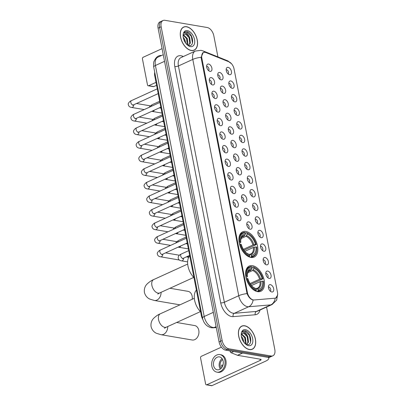 <?xml version="1.0" encoding="UTF-8"?>
<svg xmlns="http://www.w3.org/2000/svg" width="406" height="406" viewBox="0 0 406 406"><rect width="100%" height="100%" fill="white"/><g stroke="black" fill="none" stroke-linecap="round" stroke-linejoin="round"><path stroke-width="0.61" d="M250.908 257.434A13.88 8.257 65.5 0 0 254.146 257.069A13.88 8.257 65.5 0 0 256.856 243.488A13.88 8.257 65.5 0 0 245.858 231.45A13.88 8.257 65.5 0 0 242.626 231.816A13.88 8.257 65.5 0 0 239.91 245.397A13.88 8.257 65.5 0 0 250.908 257.434M257.561 291.655A13.88 8.257 65.5 0 0 260.794 291.29A13.88 8.257 65.5 0 0 263.509 277.709A13.88 8.257 65.5 0 0 252.512 265.671A13.88 8.257 65.5 0 0 249.279 266.031A13.88 8.257 65.5 0 0 246.564 279.612A13.88 8.257 65.5 0 0 257.561 291.655M267.737 271.061A3.928 2.334 -114.5 0 1 271.035 275.177A3.928 2.334 -114.5 0 1 269.168 278.414A3.928 2.334 -114.5 0 1 268.97 278.369A3.928 2.334 -114.5 0 1 266.326 275.71A3.928 2.334 -114.5 0 1 266.047 271.964A3.928 2.334 -114.5 0 1 267.737 271.061M267.706 277.638A2.355 1.401 65.5 0 0 267.914 275.273A2.355 1.401 65.5 0 0 266.108 273.405A2.355 1.401 65.5 0 0 265.773 273.4M265.098 257.48A3.928 2.334 -114.5 0 1 268.396 261.596A3.928 2.334 -114.5 0 1 266.529 264.834A3.928 2.334 -114.5 0 1 266.331 264.793A3.928 2.334 -114.5 0 1 263.687 262.129A3.928 2.334 -114.5 0 1 263.408 258.389A3.928 2.334 -114.5 0 1 265.098 257.48M265.067 264.057A2.355 1.401 65.5 0 0 265.275 261.692A2.355 1.401 65.5 0 0 263.469 259.825A2.355 1.401 65.5 0 0 263.134 259.82M262.459 243.899A3.928 2.334 -114.5 0 1 265.752 248.02A3.928 2.334 -114.5 0 1 263.89 251.253A3.928 2.334 -114.5 0 1 263.687 251.212A3.928 2.334 -114.5 0 1 261.048 248.548A3.928 2.334 -114.5 0 1 260.769 244.808A3.928 2.334 -114.5 0 1 262.459 243.899M262.423 250.477A2.355 1.401 65.5 0 0 262.636 248.112A2.355 1.401 65.5 0 0 260.83 246.244A2.355 1.401 65.5 0 0 260.495 246.244M259.82 230.319A3.928 2.334 -114.5 0 1 263.113 234.44A3.928 2.334 -114.5 0 1 261.246 237.672A3.928 2.334 -114.5 0 1 261.048 237.632A3.928 2.334 -114.5 0 1 258.409 234.967A3.928 2.334 -114.5 0 1 258.13 231.227A3.928 2.334 -114.5 0 1 259.82 230.319M259.784 236.896A2.355 1.401 65.5 0 0 259.992 234.536A2.355 1.401 65.5 0 0 258.191 232.663A2.355 1.401 65.5 0 0 257.856 232.663M257.181 216.743A3.928 2.334 -114.5 0 1 260.474 220.859A3.928 2.334 -114.5 0 1 258.607 224.097A3.928 2.334 -114.5 0 1 258.409 224.051A3.928 2.334 -114.5 0 1 255.77 221.387A3.928 2.334 -114.5 0 1 255.491 217.646A3.928 2.334 -114.5 0 1 257.181 216.743M257.145 223.315A2.355 1.401 65.5 0 0 257.353 220.955A2.355 1.401 65.5 0 0 255.547 219.088A2.355 1.401 65.5 0 0 255.217 219.083M254.537 203.162A3.928 2.334 -114.5 0 1 257.835 207.278A3.928 2.334 -114.5 0 1 255.968 210.516A3.928 2.334 -114.5 0 1 255.77 210.47A3.928 2.334 -114.5 0 1 253.126 207.806A3.928 2.334 -114.5 0 1 252.852 204.066A3.928 2.334 -114.5 0 1 254.537 203.162M254.506 209.735A2.355 1.401 65.5 0 0 254.714 207.375A2.355 1.401 65.5 0 0 252.908 205.507A2.355 1.401 65.5 0 0 252.578 205.502M251.898 189.582A3.928 2.334 -114.5 0 1 255.196 193.698A3.928 2.334 -114.5 0 1 253.329 196.935A3.928 2.334 -114.5 0 1 253.131 196.89A3.928 2.334 -114.5 0 1 250.487 194.225A3.928 2.334 -114.5 0 1 250.208 190.485A3.928 2.334 -114.5 0 1 251.898 189.582M251.867 196.154A2.355 1.401 65.5 0 0 252.075 193.794A2.355 1.401 65.5 0 0 250.269 191.926A2.355 1.401 65.5 0 0 249.934 191.921M249.259 176.001A3.928 2.334 -114.5 0 1 252.557 180.117A3.928 2.334 -114.5 0 1 250.69 183.355A3.928 2.334 -114.5 0 1 250.492 183.309A3.928 2.334 -114.5 0 1 247.848 180.65A3.928 2.334 -114.5 0 1 247.569 176.904A3.928 2.334 -114.5 0 1 249.259 176.001M249.228 182.578A2.355 1.401 65.5 0 0 249.436 180.213A2.355 1.401 65.5 0 0 247.63 178.346A2.355 1.401 65.5 0 0 247.295 178.341M246.62 162.42A3.928 2.334 -114.5 0 1 249.918 166.536A3.928 2.334 -114.5 0 1 248.051 169.774A3.928 2.334 -114.5 0 1 247.853 169.728A3.928 2.334 -114.5 0 1 245.209 167.069A3.928 2.334 -114.5 0 1 244.93 163.324A3.928 2.334 -114.5 0 1 246.62 162.42M246.589 168.997A2.355 1.401 65.5 0 0 246.797 166.633A2.355 1.401 65.5 0 0 244.991 164.765A2.355 1.401 65.5 0 0 244.656 164.76M243.981 148.84A3.928 2.334 -114.5 0 1 247.274 152.955A3.928 2.334 -114.5 0 1 245.412 156.193A3.928 2.334 -114.5 0 1 245.209 156.153A3.928 2.334 -114.5 0 1 242.57 153.488A3.928 2.334 -114.5 0 1 242.291 149.748A3.928 2.334 -114.5 0 1 243.981 148.84M243.945 155.417A2.355 1.401 65.5 0 0 244.158 153.052A2.355 1.401 65.5 0 0 242.352 151.184A2.355 1.401 65.5 0 0 242.017 151.179M241.342 135.259A3.928 2.334 -114.5 0 1 244.635 139.38A3.928 2.334 -114.5 0 1 242.768 142.613A3.928 2.334 -114.5 0 1 242.57 142.572A3.928 2.334 -114.5 0 1 239.931 139.908A3.928 2.334 -114.5 0 1 239.652 136.167A3.928 2.334 -114.5 0 1 241.342 135.259M241.306 141.836A2.355 1.401 65.5 0 0 241.519 139.471A2.355 1.401 65.5 0 0 239.713 137.604A2.355 1.401 65.5 0 0 239.378 137.604M238.703 121.683A3.928 2.334 -114.5 0 1 241.996 125.799A3.928 2.334 -114.5 0 1 240.129 129.037A3.928 2.334 -114.5 0 1 239.931 128.991A3.928 2.334 -114.5 0 1 237.292 126.327A3.928 2.334 -114.5 0 1 237.013 122.587A3.928 2.334 -114.5 0 1 238.703 121.683M238.667 128.255A2.355 1.401 65.5 0 0 238.875 125.896A2.355 1.401 65.5 0 0 237.074 124.023A2.355 1.401 65.5 0 0 236.739 124.023M236.059 108.103A3.928 2.334 -114.5 0 1 239.357 112.218A3.928 2.334 -114.5 0 1 237.49 115.456A3.928 2.334 -114.5 0 1 237.292 115.411A3.928 2.334 -114.5 0 1 234.648 112.746A3.928 2.334 -114.5 0 1 234.374 109.006A3.928 2.334 -114.5 0 1 236.059 108.103M236.028 114.675A2.355 1.401 65.5 0 0 236.236 112.315A2.355 1.401 65.5 0 0 234.429 110.447A2.355 1.401 65.5 0 0 234.1 110.442M233.42 94.522A3.928 2.334 -114.5 0 1 236.718 98.638A3.928 2.334 -114.5 0 1 234.851 101.876A3.928 2.334 -114.5 0 1 234.653 101.83A3.928 2.334 -114.5 0 1 232.009 99.165A3.928 2.334 -114.5 0 1 231.73 95.425A3.928 2.334 -114.5 0 1 233.42 94.522M233.389 101.094A2.355 1.401 65.5 0 0 233.597 98.734A2.355 1.401 65.5 0 0 231.79 96.867A2.355 1.401 65.5 0 0 231.456 96.861M230.781 80.941A3.928 2.334 -114.5 0 1 234.079 85.057A3.928 2.334 -114.5 0 1 232.212 88.295A3.928 2.334 -114.5 0 1 232.014 88.249A3.928 2.334 -114.5 0 1 229.37 85.585A3.928 2.334 -114.5 0 1 229.091 81.845A3.928 2.334 -114.5 0 1 230.781 80.941M230.75 87.518A2.355 1.401 65.5 0 0 230.958 85.153A2.355 1.401 65.5 0 0 229.151 83.286A2.355 1.401 65.5 0 0 228.817 83.281M228.142 67.36A3.928 2.334 -114.5 0 1 231.44 71.476A3.928 2.334 -114.5 0 1 229.573 74.714A3.928 2.334 -114.5 0 1 229.375 74.668A3.928 2.334 -114.5 0 1 226.731 72.009A3.928 2.334 -114.5 0 1 226.452 68.264A3.928 2.334 -114.5 0 1 228.142 67.36M228.111 73.938A2.355 1.401 65.5 0 0 228.319 71.573A2.355 1.401 65.5 0 0 226.512 69.705A2.355 1.401 65.5 0 0 226.178 69.7M270.376 284.642A3.928 2.334 -114.5 0 1 273.674 288.757A3.928 2.334 -114.5 0 1 271.807 291.995A3.928 2.334 -114.5 0 1 271.609 291.95A3.928 2.334 -114.5 0 1 268.965 289.285A3.928 2.334 -114.5 0 1 268.686 285.545A3.928 2.334 -114.5 0 1 270.376 284.642M270.345 291.219A2.355 1.401 65.5 0 0 270.553 288.854A2.355 1.401 65.5 0 0 268.747 286.986A2.355 1.401 65.5 0 0 268.412 286.981M248.721 221.864A3.928 2.334 -114.5 0 1 252.019 225.98A3.928 2.334 -114.5 0 1 250.152 229.217A3.928 2.334 -114.5 0 1 249.954 229.177A3.928 2.334 -114.5 0 1 247.31 226.512A3.928 2.334 -114.5 0 1 247.031 222.772A3.928 2.334 -114.5 0 1 248.721 221.864M248.69 228.441A2.355 1.401 65.5 0 0 248.898 226.076A2.355 1.401 65.5 0 0 247.092 224.208A2.355 1.401 65.5 0 0 246.757 224.203M246.082 208.283A3.928 2.334 -114.5 0 1 249.38 212.404A3.928 2.334 -114.5 0 1 247.513 215.637A3.928 2.334 -114.5 0 1 247.315 215.596A3.928 2.334 -114.5 0 1 244.671 212.932A3.928 2.334 -114.5 0 1 244.392 209.191A3.928 2.334 -114.5 0 1 246.082 208.283M246.051 214.86A2.355 1.401 65.5 0 0 246.259 212.495A2.355 1.401 65.5 0 0 244.453 210.628A2.355 1.401 65.5 0 0 244.118 210.628M243.443 194.702A3.928 2.334 -114.5 0 1 246.741 198.823A3.928 2.334 -114.5 0 1 244.874 202.061A3.928 2.334 -114.5 0 1 244.676 202.015A3.928 2.334 -114.5 0 1 242.032 199.351A3.928 2.334 -114.5 0 1 241.753 195.611A3.928 2.334 -114.5 0 1 243.443 194.702M243.412 201.28A2.355 1.401 65.5 0 0 243.62 198.92A2.355 1.401 65.5 0 0 241.814 197.047A2.355 1.401 65.5 0 0 241.479 197.047M240.804 181.127A3.928 2.334 -114.5 0 1 244.102 185.243A3.928 2.334 -114.5 0 1 242.235 188.48A3.928 2.334 -114.5 0 1 242.037 188.435A3.928 2.334 -114.5 0 1 239.393 185.77A3.928 2.334 -114.5 0 1 239.114 182.03A3.928 2.334 -114.5 0 1 240.804 181.127M240.773 187.699A2.355 1.401 65.5 0 0 240.981 185.339A2.355 1.401 65.5 0 0 239.175 183.471A2.355 1.401 65.5 0 0 238.84 183.466M238.165 167.546A3.928 2.334 -114.5 0 1 241.458 171.662A3.928 2.334 -114.5 0 1 239.596 174.9A3.928 2.334 -114.5 0 1 239.393 174.854A3.928 2.334 -114.5 0 1 236.754 172.19A3.928 2.334 -114.5 0 1 236.475 168.449A3.928 2.334 -114.5 0 1 238.165 167.546M238.129 174.118A2.355 1.401 65.5 0 0 238.342 171.758A2.355 1.401 65.5 0 0 236.536 169.891A2.355 1.401 65.5 0 0 236.201 169.886M235.526 153.965A3.928 2.334 -114.5 0 1 238.819 158.081A3.928 2.334 -114.5 0 1 236.952 161.319A3.928 2.334 -114.5 0 1 236.754 161.273A3.928 2.334 -114.5 0 1 234.115 158.609A3.928 2.334 -114.5 0 1 233.836 154.869A3.928 2.334 -114.5 0 1 235.526 153.965M235.49 160.537A2.355 1.401 65.5 0 0 235.698 158.178A2.355 1.401 65.5 0 0 233.897 156.31A2.355 1.401 65.5 0 0 233.562 156.305M232.887 140.385A3.928 2.334 -114.5 0 1 236.18 144.5A3.928 2.334 -114.5 0 1 234.313 147.738A3.928 2.334 -114.5 0 1 234.115 147.693A3.928 2.334 -114.5 0 1 231.476 145.033A3.928 2.334 -114.5 0 1 231.197 141.288A3.928 2.334 -114.5 0 1 232.887 140.385M232.851 146.962A2.355 1.401 65.5 0 0 233.059 144.597A2.355 1.401 65.5 0 0 231.253 142.729A2.355 1.401 65.5 0 0 230.923 142.724M230.243 126.804A3.928 2.334 -114.5 0 1 233.541 130.92A3.928 2.334 -114.5 0 1 231.674 134.158A3.928 2.334 -114.5 0 1 231.476 134.112A3.928 2.334 -114.5 0 1 228.832 131.453A3.928 2.334 -114.5 0 1 228.558 127.707A3.928 2.334 -114.5 0 1 230.243 126.804M230.212 133.381A2.355 1.401 65.5 0 0 230.42 131.016A2.355 1.401 65.5 0 0 228.614 129.149A2.355 1.401 65.5 0 0 228.284 129.144M227.604 113.223A3.928 2.334 -114.5 0 1 230.902 117.339A3.928 2.334 -114.5 0 1 229.035 120.577A3.928 2.334 -114.5 0 1 228.837 120.536A3.928 2.334 -114.5 0 1 226.193 117.872A3.928 2.334 -114.5 0 1 225.914 114.132A3.928 2.334 -114.5 0 1 227.604 113.223M227.573 119.8A2.355 1.401 65.5 0 0 227.781 117.435A2.355 1.401 65.5 0 0 225.975 115.568A2.355 1.401 65.5 0 0 225.64 115.568M224.965 99.643A3.928 2.334 -114.5 0 1 228.263 103.763A3.928 2.334 -114.5 0 1 226.396 106.996A3.928 2.334 -114.5 0 1 226.198 106.956A3.928 2.334 -114.5 0 1 223.554 104.291A3.928 2.334 -114.5 0 1 223.275 100.551A3.928 2.334 -114.5 0 1 224.965 99.643M224.934 106.22A2.355 1.401 65.5 0 0 225.142 103.855A2.355 1.401 65.5 0 0 223.336 101.987A2.355 1.401 65.5 0 0 223.001 101.987M222.326 86.067A3.928 2.334 -114.5 0 1 225.624 90.183A3.928 2.334 -114.5 0 1 223.757 93.421A3.928 2.334 -114.5 0 1 223.559 93.375A3.928 2.334 -114.5 0 1 220.915 90.711A3.928 2.334 -114.5 0 1 220.636 86.97A3.928 2.334 -114.5 0 1 222.326 86.067M222.295 92.639A2.355 1.401 65.5 0 0 222.503 90.279A2.355 1.401 65.5 0 0 220.697 88.406A2.355 1.401 65.5 0 0 220.362 88.406M219.687 72.486A3.928 2.334 -114.5 0 1 222.98 76.602A3.928 2.334 -114.5 0 1 221.118 79.84A3.928 2.334 -114.5 0 1 220.915 79.794A3.928 2.334 -114.5 0 1 218.276 77.13A3.928 2.334 -114.5 0 1 217.997 73.39A3.928 2.334 -114.5 0 1 219.687 72.486M219.651 79.058A2.355 1.401 65.5 0 0 219.864 76.698A2.355 1.401 65.5 0 0 218.058 74.831A2.355 1.401 65.5 0 0 217.723 74.826M237.627 213.409A3.928 2.334 -114.5 0 1 240.925 217.525A3.928 2.334 -114.5 0 1 239.058 220.762A3.928 2.334 -114.5 0 1 238.86 220.717A3.928 2.334 -114.5 0 1 236.216 218.058A3.928 2.334 -114.5 0 1 235.937 214.312A3.928 2.334 -114.5 0 1 237.627 213.409M237.596 219.986A2.355 1.401 65.5 0 0 237.804 217.621A2.355 1.401 65.5 0 0 235.998 215.753A2.355 1.401 65.5 0 0 235.663 215.748M234.988 199.828A3.928 2.334 -114.5 0 1 238.281 203.944A3.928 2.334 -114.5 0 1 236.419 207.182A3.928 2.334 -114.5 0 1 236.221 207.136A3.928 2.334 -114.5 0 1 233.577 204.477A3.928 2.334 -114.5 0 1 233.298 200.731A3.928 2.334 -114.5 0 1 234.988 199.828M234.957 206.405A2.355 1.401 65.5 0 0 235.165 204.04A2.355 1.401 65.5 0 0 233.359 202.173A2.355 1.401 65.5 0 0 233.024 202.168M232.349 186.247A3.928 2.334 -114.5 0 1 235.642 190.363A3.928 2.334 -114.5 0 1 233.775 193.601A3.928 2.334 -114.5 0 1 233.577 193.56A3.928 2.334 -114.5 0 1 230.938 190.896A3.928 2.334 -114.5 0 1 230.659 187.156A3.928 2.334 -114.5 0 1 232.349 186.247M232.313 192.825A2.355 1.401 65.5 0 0 232.526 190.46A2.355 1.401 65.5 0 0 230.72 188.592A2.355 1.401 65.5 0 0 230.385 188.587M229.71 172.667A3.928 2.334 -114.5 0 1 233.003 176.788A3.928 2.334 -114.5 0 1 231.136 180.02A3.928 2.334 -114.5 0 1 230.938 179.98A3.928 2.334 -114.5 0 1 228.299 177.315A3.928 2.334 -114.5 0 1 228.02 173.575A3.928 2.334 -114.5 0 1 229.71 172.667M229.674 179.244A2.355 1.401 65.5 0 0 229.882 176.879A2.355 1.401 65.5 0 0 228.081 175.011A2.355 1.401 65.5 0 0 227.746 175.011M227.071 159.091A3.928 2.334 -114.5 0 1 230.364 163.207A3.928 2.334 -114.5 0 1 228.497 166.445A3.928 2.334 -114.5 0 1 228.299 166.399A3.928 2.334 -114.5 0 1 225.655 163.735A3.928 2.334 -114.5 0 1 225.381 159.994A3.928 2.334 -114.5 0 1 227.071 159.091M227.035 165.663A2.355 1.401 65.5 0 0 227.243 163.303A2.355 1.401 65.5 0 0 225.437 161.431A2.355 1.401 65.5 0 0 225.107 161.431M224.427 145.51A3.928 2.334 -114.5 0 1 227.725 149.626A3.928 2.334 -114.5 0 1 225.858 152.864A3.928 2.334 -114.5 0 1 225.66 152.818A3.928 2.334 -114.5 0 1 223.016 150.154A3.928 2.334 -114.5 0 1 222.737 146.414A3.928 2.334 -114.5 0 1 224.427 145.51M224.396 152.083A2.355 1.401 65.5 0 0 224.604 149.723A2.355 1.401 65.5 0 0 222.798 147.855A2.355 1.401 65.5 0 0 222.463 147.85M221.788 131.93A3.928 2.334 -114.5 0 1 225.086 136.046A3.928 2.334 -114.5 0 1 223.219 139.283A3.928 2.334 -114.5 0 1 223.021 139.238A3.928 2.334 -114.5 0 1 220.377 136.573A3.928 2.334 -114.5 0 1 220.098 132.833A3.928 2.334 -114.5 0 1 221.788 131.93M221.757 138.502A2.355 1.401 65.5 0 0 221.965 136.142A2.355 1.401 65.5 0 0 220.159 134.274A2.355 1.401 65.5 0 0 219.824 134.269M219.149 118.349A3.928 2.334 -114.5 0 1 222.447 122.465A3.928 2.334 -114.5 0 1 220.58 125.703A3.928 2.334 -114.5 0 1 220.382 125.657A3.928 2.334 -114.5 0 1 217.738 122.993A3.928 2.334 -114.5 0 1 217.459 119.252A3.928 2.334 -114.5 0 1 219.149 118.349M219.118 124.921A2.355 1.401 65.5 0 0 219.326 122.561A2.355 1.401 65.5 0 0 217.52 120.694A2.355 1.401 65.5 0 0 217.185 120.689M216.51 104.768A3.928 2.334 -114.5 0 1 219.808 108.884A3.928 2.334 -114.5 0 1 217.941 112.122A3.928 2.334 -114.5 0 1 217.743 112.076A3.928 2.334 -114.5 0 1 215.099 109.417A3.928 2.334 -114.5 0 1 214.82 105.672A3.928 2.334 -114.5 0 1 216.51 104.768M216.479 111.345A2.355 1.401 65.5 0 0 216.687 108.981A2.355 1.401 65.5 0 0 214.881 107.113A2.355 1.401 65.5 0 0 214.546 107.108M213.871 91.188A3.928 2.334 -114.5 0 1 217.164 95.303A3.928 2.334 -114.5 0 1 215.302 98.541A3.928 2.334 -114.5 0 1 215.099 98.501A3.928 2.334 -114.5 0 1 212.46 95.836A3.928 2.334 -114.5 0 1 212.181 92.091A3.928 2.334 -114.5 0 1 213.871 91.188M213.835 97.765A2.355 1.401 65.5 0 0 214.048 95.4A2.355 1.401 65.5 0 0 212.242 93.532A2.355 1.401 65.5 0 0 211.907 93.527M211.232 77.607A3.928 2.334 -114.5 0 1 214.525 81.728A3.928 2.334 -114.5 0 1 212.658 84.961A3.928 2.334 -114.5 0 1 212.46 84.92A3.928 2.334 -114.5 0 1 209.821 82.256A3.928 2.334 -114.5 0 1 209.542 78.515A3.928 2.334 -114.5 0 1 211.232 77.607M211.196 84.184A2.355 1.401 65.5 0 0 211.404 81.819A2.355 1.401 65.5 0 0 209.603 79.952A2.355 1.401 65.5 0 0 209.268 79.952M208.593 64.026A3.928 2.334 -114.5 0 1 211.886 68.147A3.928 2.334 -114.5 0 1 210.019 71.38A3.928 2.334 -114.5 0 1 209.821 71.339A3.928 2.334 -114.5 0 1 207.182 68.675A3.928 2.334 -114.5 0 1 206.903 64.935A3.928 2.334 -114.5 0 1 208.593 64.026M208.557 70.603A2.355 1.401 65.5 0 0 208.765 68.238A2.355 1.401 65.5 0 0 206.964 66.371A2.355 1.401 65.5 0 0 206.629 66.371M254.12 299.973A7.069 4.207 -114.5 0 1 253.334 299.938A7.069 4.207 -114.5 0 1 247.396 292.528L201.848 58.185A7.069 4.207 -114.5 0 1 203.558 52.547A7.069 4.207 -114.5 0 1 206.035 52.597L228.959 61.813A7.069 4.207 -114.5 0 1 234.064 68.984L277.481 292.345A7.069 4.207 -114.5 0 1 275.77 297.989A7.069 4.207 -114.5 0 1 274.908 298.212L254.12 299.973M202.919 319.684A7.856 4.674 -114.5 0 1 201.346 315.599L154.747 75.871A7.856 4.674 -114.5 0 1 154.727 72.293M249.355 349.561A12.703 7.557 65.5 0 0 252.314 349.226A12.703 7.557 65.5 0 0 254.801 336.797A12.703 7.557 65.5 0 0 244.737 325.779A12.703 7.557 65.5 0 0 241.778 326.114A12.703 7.557 65.5 0 0 239.291 338.543A12.703 7.557 65.5 0 0 249.355 349.561M191.226 50.506A12.703 7.557 65.5 0 0 194.185 50.171A12.703 7.557 65.5 0 0 196.666 37.743A12.703 7.557 65.5 0 0 186.603 26.725A12.703 7.557 65.5 0 0 183.644 27.06A12.703 7.557 65.5 0 0 181.162 39.489A12.703 7.557 65.5 0 0 191.226 50.506M277.658 293.934L276.689 300.08L272.056 304.546A10.475 6.232 -114.5 0 1 270.782 304.876L248.68 306.748A9.165 7.206 -94.8 0 0 253.111 300.039L252.461 299.872C250.197 298.912 248.396 296.832 247.051 293.624L201.219 58.312L201.117 57.322L203.183 52.557L204.03 52.349M272.903 355.783L269.838 357.178A7.856 4.674 65.5 0 1 268.011 357.382L225.67 350.17A7.856 4.674 65.5 0 1 219.078 341.933L158.091 28.171A7.856 4.674 65.5 0 1 159.994 21.904L161.527 21.203A7.856 4.674 65.5 0 0 159.619 27.471L220.61 341.233A7.856 4.674 65.5 0 0 227.203 349.47L269.543 356.686A7.856 4.674 65.5 0 0 271.37 356.478A7.856 4.674 65.5 0 1 269.543 356.686L227.203 349.47A7.856 4.674 65.5 0 1 220.61 341.233L159.619 27.471A7.856 4.674 65.5 0 1 161.527 21.203L163.06 20.508A7.856 4.674 65.5 0 0 161.152 26.776L222.143 340.538A7.856 4.674 65.5 0 0 228.735 348.769L271.076 355.986A7.856 4.674 65.5 0 0 272.903 355.783A7.856 4.674 65.5 0 0 274.806 349.51L266.554 307.053M277.557 295.284L275.791 297.999M217.931 56.901L213.82 35.748A7.856 4.674 65.5 0 0 207.227 27.517L164.887 20.3A7.856 4.674 65.5 0 0 163.06 20.508M244.757 325.906A12.571 7.475 65.5 0 0 241.829 326.236A12.571 7.475 65.5 0 0 239.373 338.533A12.571 7.475 65.5 0 0 249.335 349.439A12.571 7.475 65.5 0 0 252.263 349.109A12.571 7.475 65.5 0 0 254.719 336.807A12.571 7.475 65.5 0 0 244.757 325.906M241.357 336.275L242.966 338.629L243.874 342.248M241.661 337.68L243.077 341.035M241.743 333.96L245.397 337.518L246.066 343.243L245.706 344.11M241.524 334.336L244.788 337.797L245.336 343.887M246.904 344.542C253.303 346.064 251.015 332.113 245.336 330.778L243.245 330.92L242.032 331.961L244.539 331.885L246.802 334.727A5.917 3.522 65.5 0 0 244.052 333.006A5.917 3.522 65.5 0 0 242.676 333.159A5.917 3.522 65.5 0 0 241.489 334.412M246.802 334.727L247.827 336.407L248.497 342.131L246.442 344.42M242.575 333.209L243.717 333.159L247.218 336.686L247.893 342.41L246.478 344.41M248.599 345.663A8.536 5.08 65.5 0 0 252.659 338.629A8.536 5.08 65.5 0 0 245.493 329.677A8.536 5.08 65.5 0 0 241.245 334.006A8.536 5.08 65.5 0 0 246.011 344.455A8.536 5.08 65.5 0 0 248.599 345.663M243.174 330.956L244.757 330.849L249.451 335.397L250.609 342.075M245.797 334.524L247.015 336.503L248.071 339.573M243.361 335.635L244.585 337.614L245.635 340.68M241.743 337.959L242.981 340.867M230.045 350.911L230.136 351.388L230.872 351.053M268.391 357.427A10.475 3.157 -11 0 1 268.813 358.097A10.475 3.157 -11 0 1 265.417 361.269L211.978 385.634A1.309 0.974 99.7 0 1 211.521 385.7L206.36 384.822A1.309 0.974 -80.3 0 0 206.816 384.756L260.251 360.386A2.619 0.787 169 0 0 261.104 359.594A2.619 0.787 169 0 0 260.449 359.219L237.632 355.331A1.309 0.776 -114.5 0 1 237.48 355.286L231.08 352.718A1.309 0.776 -114.5 0 1 230.136 351.388M221.407 347.145L201.29 356.321A1.309 0.974 -80.3 0 0 200.569 357.98L205.619 383.964A1.309 0.974 -80.3 0 0 206.36 384.822M213.592 365.542A6.547 4.877 -80.3 0 0 217.281 369.81A6.547 4.877 -80.3 0 0 223.168 361.173A6.547 4.877 -80.3 0 0 219.479 356.904A6.547 4.877 -80.3 0 0 213.592 365.542M222.107 358.63A6.547 4.877 -80.3 0 0 219.27 366.506A6.547 4.877 -80.3 0 0 220.331 369.049M222.691 359.645A5.237 3.903 -80.3 0 0 220.23 366.07A5.237 3.903 -80.3 0 0 221.219 368.288M222.031 367.242A5.237 3.903 99.7 0 1 221.777 366.334A5.237 3.903 99.7 0 1 221.661 365.055L222.93 365.273M216.885 372.135L217.915 372.312A8.902 6.638 -80.3 0 0 225.924 360.564A8.902 6.638 -80.3 0 0 220.91 354.758L219.874 354.58A8.902 6.638 -80.3 0 0 211.866 366.329A8.902 6.638 -80.3 0 0 216.885 372.135A8.902 6.638 -80.3 0 0 224.894 360.386A8.902 6.638 -80.3 0 0 219.874 354.58M221.854 366.679L222.315 366.755M186.628 26.852A12.571 7.475 65.5 0 0 183.7 27.177A12.571 7.475 65.5 0 0 181.243 39.478A12.571 7.475 65.5 0 0 191.201 50.38A12.571 7.475 65.5 0 0 194.129 50.055A12.571 7.475 65.5 0 0 196.59 37.753A12.571 7.475 65.5 0 0 186.628 26.852M183.228 37.22L184.831 39.57L185.74 43.193M183.532 38.626L184.948 41.98M183.613 34.906L187.267 38.463L187.937 44.188L187.577 45.056M183.395 35.281L186.658 38.743L187.202 44.833M188.775 45.487C195.174 47.01 192.88 33.059 187.207 31.724L185.116 31.866L183.903 32.906L186.41 32.83L188.673 35.672A5.917 3.522 65.5 0 0 185.923 33.952A5.917 3.522 65.5 0 0 184.542 34.104A5.917 3.522 65.5 0 0 183.355 35.358M188.673 35.672L189.698 37.352L190.368 43.077L188.313 45.365M184.446 34.155L185.588 34.104L189.089 37.631L189.759 43.356L188.348 45.355M190.47 46.609A8.536 5.08 65.5 0 0 194.525 39.57A8.536 5.08 65.5 0 0 187.364 30.623A8.536 5.08 65.5 0 0 183.116 34.952A8.536 5.08 65.5 0 0 187.882 45.401A8.536 5.08 65.5 0 0 190.47 46.609M185.04 31.901L186.628 31.795L191.317 36.337L192.48 43.021M187.668 35.469L188.886 37.448L189.937 40.514M185.232 36.581L186.455 38.56L187.506 41.625M183.613 38.905L184.852 41.813M167.729 326.536A7.333 5.466 99.7 0 1 160.974 334.691L192.19 340.01A7.333 5.466 -80.3 0 0 198.788 330.337A7.333 5.466 -80.3 0 0 194.657 325.556L176.615 322.481M252.019 267.407L253.161 266.884L253.643 267.204A12.464 7.415 65.5 0 1 256.551 268.757A12.464 7.415 65.5 0 1 262.946 278.826L262.149 278.689A11.261 6.699 65.5 0 0 253.862 268.341L252.603 270.528L247.696 272.766M250.071 283.545L259.561 279.216L262.149 278.689M262.626 281.14L263.423 281.277A12.464 7.415 65.5 0 1 263.509 284.012A12.464 7.415 65.5 0 1 258.155 290.412L257.932 289.275A11.261 6.699 65.5 0 0 262.626 281.14L260.038 281.668L251.522 285.55M255.734 288.666L256.846 288.554L257.932 289.275M196.382 290.067A14.403 8.567 65.5 0 0 200.61 311.813M262.946 278.826L250.649 284.418M251.441 266.595A12.987 7.724 65.5 0 0 249.264 267.016A12.987 7.724 65.5 0 0 245.924 276.161L246.65 276.044A12.464 7.415 65.5 0 1 251.923 266.909L251.441 266.595M256.551 268.757L256.232 268.513A12.987 7.724 65.5 0 0 253.161 266.884M258.155 290.412L257.866 291.077A12.987 7.724 65.5 0 0 260.043 290.655A12.987 7.724 65.5 0 0 263.479 284.413L263.509 284.012M257.866 291.077L256.917 291.513M251.923 266.909L252.141 268.046A11.261 6.699 65.5 0 0 247.386 273.827A11.261 6.699 65.5 0 0 247.447 276.181L246.65 276.044M253.862 268.341L253.643 267.204M247.447 276.181L247.366 276.714L245.995 277.496M248.467 271.335L250.883 270.234L252.141 268.046M256.1 288.499L256.846 288.554A10.074 5.994 65.5 0 0 260.972 281.404M255.592 291.036L256.43 290.117A12.464 7.415 65.5 0 1 247.127 278.496L246.401 278.612A12.987 7.724 65.5 0 0 256.145 290.787M247.127 278.496L247.924 278.633A11.261 6.699 65.5 0 0 253.669 287.61A11.261 6.699 65.5 0 0 256.211 288.986L256.43 290.117M256.211 288.986L252.943 287.062M253.298 287.316A10.074 5.994 65.5 0 0 255.125 288.26L254.379 288.204M192.195 299.258A7.333 5.466 -80.3 0 0 192.134 296.116A7.333 5.466 -80.3 0 0 188.003 291.335L169.962 288.26M245.366 233.191L246.513 232.668L246.99 232.983A12.464 7.415 65.5 0 1 249.898 234.536A12.464 7.415 65.5 0 1 256.293 244.605L255.496 244.468A11.261 6.699 65.5 0 0 247.208 234.12L245.955 236.307L241.047 238.545M243.417 249.325L252.913 244.996L255.496 244.468M255.973 246.919L256.77 247.056A12.464 7.415 65.5 0 1 256.856 249.791A12.464 7.415 65.5 0 1 251.502 256.191L251.278 255.059A11.261 6.699 65.5 0 0 255.973 246.919L253.385 247.447L244.869 251.329M249.081 254.445L250.192 254.334L251.278 255.059M189.729 255.846A14.403 8.567 65.5 0 0 193.956 277.597M256.293 244.605L243.996 250.203M244.793 232.374A12.987 7.724 65.5 0 0 242.615 232.8A12.987 7.724 65.5 0 0 239.271 241.94L240.002 241.829A12.464 7.415 65.5 0 1 245.27 232.694L244.793 232.374M249.898 234.536L249.578 234.292A12.987 7.724 65.5 0 0 246.513 232.668M251.502 256.191L251.212 256.861A12.987 7.724 65.5 0 0 253.39 256.435A12.987 7.724 65.5 0 0 256.831 250.192L256.856 249.791M251.212 256.861L250.263 257.292M245.27 232.694L245.488 233.826A11.261 6.699 65.5 0 0 240.733 239.606A11.261 6.699 65.5 0 0 240.799 241.961L240.002 241.829M247.208 234.12L246.99 232.983M240.799 241.961L240.712 242.494L239.342 243.275M241.819 237.114L244.234 236.013L245.488 233.826M249.446 254.278L250.192 254.334A10.074 5.994 65.5 0 0 254.318 247.183M248.939 256.815L249.781 255.897A12.464 7.415 65.5 0 1 240.479 244.28L239.748 244.392A12.987 7.724 65.5 0 0 249.492 256.567M240.479 244.28L241.271 244.412A11.261 6.699 65.5 0 0 247.021 253.39A11.261 6.699 65.5 0 0 249.558 254.765L249.781 255.897M249.558 254.765L246.295 252.842M246.65 253.095A10.074 5.994 65.5 0 0 248.472 254.039L247.726 253.989M186.501 243.316L186.653 243.341A2.355 1.756 99.7 0 1 187.12 243.514A2.355 1.756 99.7 0 1 187.369 243.701M183.862 229.735L184.014 229.76A2.355 1.756 99.7 0 1 184.481 229.938A2.355 1.756 99.7 0 1 184.73 230.121M181.223 216.154L181.375 216.18A2.355 1.756 99.7 0 1 181.842 216.357A2.355 1.756 99.7 0 1 182.086 216.54M178.584 202.574L178.736 202.599A2.355 1.756 99.7 0 1 179.203 202.777A2.355 1.756 99.7 0 1 179.447 202.959M175.945 188.993L176.097 189.018A2.355 1.756 99.7 0 1 176.564 189.196A2.355 1.756 99.7 0 1 176.808 189.379M173.306 175.412L173.458 175.443A2.355 1.756 99.7 0 1 173.925 175.615A2.355 1.756 99.7 0 1 174.169 175.798M170.667 161.837L170.814 161.862A2.355 1.756 99.7 0 1 171.286 162.035A2.355 1.756 99.7 0 1 171.53 162.217M168.023 148.256L168.175 148.281A2.355 1.756 99.7 0 1 168.647 148.454A2.355 1.756 99.7 0 1 168.891 148.642M165.384 134.675L165.536 134.701A2.355 1.756 99.7 0 1 166.003 134.873A2.355 1.756 99.7 0 1 166.252 135.061M162.745 121.095L162.897 121.12A2.355 1.756 99.7 0 1 163.364 121.298A2.355 1.756 99.7 0 1 163.613 121.48M160.106 107.514L160.258 107.539A2.355 1.756 99.7 0 1 160.725 107.717A2.355 1.756 99.7 0 1 160.969 107.9M156.584 85.331L153.849 86.579A1.309 0.974 99.7 0 1 153.392 86.645L148.226 85.767A1.309 0.974 -80.3 0 0 148.687 85.702L156.005 82.362M162.07 48.644L143.156 57.266A1.309 0.974 -80.3 0 0 142.44 58.926L147.49 84.91A1.309 0.974 -80.3 0 0 148.226 85.767M161.542 55.495A8.902 6.638 -80.3 0 0 154.676 60.124M153.635 66.635A8.902 6.638 -80.3 0 0 153.737 67.269A8.902 6.638 -80.3 0 0 153.844 67.756M201.848 58.185L201.249 58.459M247.396 292.528L246.802 292.802M201.965 315.315L201.346 315.599M155.366 75.587L154.747 75.871M260.028 310.032A13.093 7.79 -114.5 0 1 255.272 314.762L233.171 316.639A13.093 7.79 -114.5 0 1 220.722 302.846L174.793 66.543A2.619 0.787 169 0 0 178.427 65.965L224.361 302.267A10.475 6.232 65.5 0 0 233.151 313.244A10.475 6.232 65.5 0 0 234.318 313.3L256.419 311.427A10.475 6.232 65.5 0 0 257.693 311.097L272.056 304.546M174.793 66.543A13.093 7.79 -114.5 0 1 181.015 55.754A13.093 7.79 -114.5 0 1 182.548 56.195L183.35 56.52M180.964 57.606A10.475 6.232 65.5 0 0 178.427 65.965L192.794 59.413A10.475 6.232 -114.5 0 1 195.332 51.06L180.964 57.606M233.171 316.639A2.619 2.06 85.2 0 1 234.318 313.3L248.68 306.748A10.475 6.232 -114.5 0 1 247.518 306.697A10.475 6.232 -114.5 0 1 238.728 295.715A9.165 2.761 -11 0 1 247.051 293.624M201.117 57.322A9.165 2.761 169 0 0 192.794 59.413L238.728 295.715L224.361 302.267A2.619 0.787 169 0 1 220.722 302.846M228.999 61.829A9.165 6.247 -68.1 0 0 227.38 60.697L231.542 63.767M255.272 314.762A2.619 2.06 85.2 0 1 256.419 311.427L270.782 304.876A9.165 7.206 -94.8 0 0 275.207 298.192M204.873 52.318A9.165 6.247 -68.1 0 0 203.01 50.902L227.38 60.697M161.152 26.776L158.091 28.171M222.143 340.538L219.078 341.933M228.735 348.769L225.67 350.17M271.076 355.986L268.011 357.382M182.67 56.83A2.619 1.786 111.9 0 1 182.548 56.195M164.537 61.331L155.412 65.493A5.237 1.578 169 0 0 153.712 67.076C153.478 63.605 153.6 61.712 154.077 61.387C154.813 59.438 156.107 58.017 157.949 57.134A10.475 6.232 65.5 0 0 155.412 65.493L204.203 316.502A10.475 6.232 65.5 0 0 212.993 327.48A10.475 6.232 65.5 0 0 214.16 327.535L216.109 326.647M213.328 312.341L204.203 316.502A5.237 1.578 169 0 0 202.503 318.086L153.712 67.076M216.281 327.551L213.064 327.825A5.237 4.116 -94.8 0 0 214.16 327.535L216.246 327.358M260.013 359.148L260.251 360.386M242.621 353.058L237.632 355.331M206.816 384.756L211.978 385.634M237.48 355.286L242.438 353.027M233.678 351.53L231.08 352.718M164.41 328.271L166.409 327.135A7.333 4.359 -114.5 0 1 164.704 327.327A7.333 4.359 -114.5 0 1 158.548 319.639A7.333 4.359 -114.5 0 1 160.329 313.792L194.337 298.283M259.561 279.216A9.688 5.765 65.5 0 0 252.603 270.528M256.414 288.422L257.511 288.184A9.688 5.765 65.5 0 0 260.038 281.668M251.492 269.564A10.074 5.994 65.5 0 0 247.361 274.299M260.495 278.952A10.074 5.994 65.5 0 0 253.212 269.853M250.883 270.234A9.688 5.765 65.5 0 0 249.472 270.548C248.807 270.223 248.091 271.614 247.325 274.73M157.756 294.051L159.761 292.914A7.333 4.359 -114.5 0 1 158.051 293.107A7.333 4.359 -114.5 0 1 151.9 285.423A7.333 4.359 -114.5 0 1 153.676 279.572L187.684 264.062M161.075 292.315A7.333 5.466 99.7 0 1 154.321 300.47L179.954 304.84M252.913 244.996A9.688 5.765 65.5 0 0 245.955 236.307M249.761 254.207L250.857 253.963A9.688 5.765 65.5 0 0 253.385 247.447M244.838 235.343A10.074 5.994 65.5 0 0 240.712 240.078M253.841 244.732A10.074 5.994 65.5 0 0 246.559 235.637M244.234 236.013A9.688 5.765 65.5 0 0 242.818 236.333C242.154 236.003 241.438 237.398 240.672 240.514M187.227 242.986L162.4 254.308A2.355 1.401 -114.5 0 1 161.852 254.369A2.355 1.401 -114.5 0 1 159.847 251.761A2.355 1.401 -114.5 0 1 160.446 250.015L186.303 238.226M162.806 254.12A2.355 1.756 99.7 0 1 160.639 256.82C158.705 256.541 157.619 255.607 157.381 254.014C156.635 252.943 159.116 250.355 160.446 250.015M184.588 229.405L159.761 240.728A2.355 1.401 -114.5 0 1 159.213 240.788A2.355 1.401 -114.5 0 1 157.208 238.18A2.355 1.401 -114.5 0 1 157.807 236.439L183.664 224.645M160.167 240.54A2.355 1.756 99.7 0 1 158 243.24C156.066 242.961 154.98 242.027 154.742 240.433C153.996 239.362 156.477 236.774 157.807 236.439M181.949 215.825L157.122 227.147A2.355 1.401 -114.5 0 1 156.574 227.208A2.355 1.401 -114.5 0 1 154.569 224.599A2.355 1.401 -114.5 0 1 155.163 222.858L181.025 211.064M157.528 226.959A2.355 1.756 99.7 0 1 155.361 229.659C153.427 229.38 152.341 228.446 152.103 226.852C151.352 225.782 153.838 223.193 155.163 222.858M179.31 202.244L154.483 213.566A2.355 1.401 -114.5 0 1 153.93 213.627A2.355 1.401 -114.5 0 1 151.93 211.018A2.355 1.401 -114.5 0 1 152.524 209.278L178.386 197.483M154.889 213.378A2.355 1.756 99.7 0 1 152.717 216.078C150.783 215.799 149.697 214.865 149.464 213.272C148.713 212.201 151.199 209.613 152.524 209.278M176.671 188.663L151.844 199.985A2.355 1.401 -114.5 0 1 151.291 200.046A2.355 1.401 -114.5 0 1 149.291 197.438A2.355 1.401 -114.5 0 1 149.885 195.697L175.747 183.903M152.25 199.798A2.355 1.756 99.7 0 1 150.078 202.498C148.144 202.218 147.058 201.285 146.82 199.691C146.074 198.62 148.56 196.032 149.885 195.697M174.032 175.082L149.2 186.405A2.355 1.401 -114.5 0 1 148.652 186.466A2.355 1.401 -114.5 0 1 146.652 183.857A2.355 1.401 -114.5 0 1 147.246 182.116L173.103 170.327M149.606 186.222A2.355 1.756 99.7 0 1 147.439 188.917C145.505 188.643 144.419 187.704 144.181 186.11C143.435 185.04 145.921 182.451 147.246 182.116M171.393 161.502L146.561 172.824A2.355 1.401 -114.5 0 1 146.013 172.885A2.355 1.401 -114.5 0 1 144.013 170.281A2.355 1.401 -114.5 0 1 144.607 168.536L170.464 156.746M146.967 172.641A2.355 1.756 99.7 0 1 144.8 175.336C142.866 175.062 141.78 174.123 141.542 172.535C140.796 171.464 143.282 168.871 144.607 168.536M168.749 147.926L143.922 159.243A2.355 1.401 -114.5 0 1 143.374 159.309A2.355 1.401 -114.5 0 1 141.374 156.701A2.355 1.401 -114.5 0 1 141.968 154.955L167.825 143.166M144.328 159.061A2.355 1.756 99.7 0 1 142.161 161.755C140.227 161.481 139.141 160.548 138.903 158.954C138.157 157.883 140.638 155.295 141.968 154.955M166.11 134.345L141.283 145.668A2.355 1.401 -114.5 0 1 140.735 145.729A2.355 1.401 -114.5 0 1 138.73 143.12A2.355 1.401 -114.5 0 1 139.329 141.374L165.186 129.585M141.689 145.48A2.355 1.756 99.7 0 1 139.522 148.18C137.588 147.901 136.502 146.967 136.264 145.373C135.518 144.303 137.999 141.714 139.329 141.374M163.471 120.765L138.644 132.087A2.355 1.401 -114.5 0 1 138.096 132.148A2.355 1.401 -114.5 0 1 136.091 129.539A2.355 1.401 -114.5 0 1 136.685 127.799L162.547 116.004M139.05 131.899A2.355 1.756 99.7 0 1 136.883 134.599C134.949 134.32 133.863 133.386 133.625 131.793C132.874 130.722 135.36 128.134 136.685 127.799M160.832 107.184L136.005 118.506A2.355 1.401 -114.5 0 1 135.457 118.567A2.355 1.401 -114.5 0 1 133.452 115.959A2.355 1.401 -114.5 0 1 134.046 114.218L159.908 102.424M136.411 118.319A2.355 1.756 99.7 0 1 134.239 121.018C132.305 120.739 131.224 119.806 130.986 118.212C130.235 117.141 132.721 114.553 134.046 114.218M158.193 93.603L133.366 104.926A2.355 1.401 -114.5 0 1 132.813 104.987A2.355 1.401 -114.5 0 1 130.813 102.378A2.355 1.401 -114.5 0 1 131.407 100.637L157.269 88.843M133.772 104.738A2.355 1.756 99.7 0 1 131.6 107.438C129.666 107.159 128.58 106.225 128.342 104.631C127.596 103.56 130.082 100.972 131.407 100.637M182.746 258.399L182.538 258.718L183.228 258.323A2.355 1.401 -114.5 0 1 182.675 258.389A2.355 1.401 -114.5 0 1 180.675 255.78A2.355 1.401 -114.5 0 1 181.269 254.034C179.097 255.009 178.077 256.338 178.204 258.033C178.442 259.627 179.528 260.561 181.462 260.84L187.628 261.89M183.634 258.14A2.355 1.756 99.7 0 1 181.462 260.84M178.011 242.006A2.355 1.401 -114.5 0 1 178.63 240.459L176.397 241.981L175.742 243.042M180.741 245.945A2.355 1.756 99.7 0 1 178.823 247.259L178.173 247.112M175.372 228.426A2.355 1.401 -114.5 0 1 175.991 226.878L173.758 228.4L173.103 229.461M178.102 232.364A2.355 1.756 99.7 0 1 176.184 233.678L175.534 233.531M172.733 214.845A2.355 1.401 -114.5 0 1 173.352 213.297L171.119 214.82L170.459 215.88M175.458 218.783A2.355 1.756 99.7 0 1 173.545 220.098L172.895 219.956M170.094 201.264A2.355 1.401 -114.5 0 1 170.713 199.716L168.48 201.244L167.82 202.3M172.819 205.203A2.355 1.756 99.7 0 1 170.906 206.517L170.251 206.375M167.455 187.684A2.355 1.401 -114.5 0 1 168.074 186.136L165.841 187.663L165.181 188.724M170.18 191.622A2.355 1.756 99.7 0 1 168.267 192.936L167.612 192.794M164.816 174.108A2.355 1.401 -114.5 0 1 165.43 172.555L163.197 174.083L162.542 175.143M167.541 178.041A2.355 1.756 99.7 0 1 165.628 179.356L164.973 179.213M162.172 160.527A2.355 1.401 -114.5 0 1 162.791 158.974L160.558 160.502L159.903 161.563M164.902 164.46A2.355 1.756 99.7 0 1 162.984 165.775L162.334 165.633M159.533 146.947A2.355 1.401 -114.5 0 1 160.152 145.394L157.919 146.921L157.264 147.982M162.263 150.885A2.355 1.756 99.7 0 1 160.345 152.199L159.695 152.052M156.894 133.366A2.355 1.401 -114.5 0 1 157.513 131.818L155.28 133.341L154.625 134.401M159.624 137.304A2.355 1.756 99.7 0 1 157.706 138.619L157.056 138.471M154.255 119.785A2.355 1.401 -114.5 0 1 154.874 118.237L152.641 119.76L151.981 120.821M156.985 123.723A2.355 1.756 99.7 0 1 155.067 125.038L154.417 124.891M151.616 106.205A2.355 1.401 -114.5 0 1 152.235 104.657L150.002 106.179L149.342 107.24M154.341 110.143A2.355 1.756 99.7 0 1 152.428 111.457L151.778 111.315M148.687 85.702L153.849 86.579M275.77 297.989L275.496 298.116M203.558 52.547L202.477 53.039M203.01 50.902L200.98 50.329L195.332 51.06M213.064 327.825L211.161 327.738C206.542 326.439 203.655 323.222 202.503 318.086M157.949 57.134L163.248 54.719M240.844 326.683L241.829 326.236M251.278 349.556L252.263 349.109M268.686 357.437L268.813 358.097M182.715 27.628L183.7 27.177M193.144 50.501L194.129 50.055M160.329 313.792C158.254 314.559 156.016 316.076 153.61 318.355C152.757 319.248 150.443 321.897 151.073 326.617C152.26 331.23 155.396 332.824 156.518 333.331L160.974 334.691M247 268.051L249.264 267.016M257.78 291.686L260.043 290.655M200.422 311.625L166.409 327.135M153.676 279.572C151.605 280.338 149.362 281.86 146.957 284.134C146.104 285.027 143.795 287.676 144.424 292.401C145.607 297.014 148.743 298.603 149.87 299.11L154.321 300.47M240.347 233.831L242.615 232.8M251.126 257.465L253.39 256.435M193.769 277.405L159.761 292.914M165.541 252.872L179.366 255.227M187.12 256.551L188.973 256.866M162.4 254.308L161.71 254.699L161.918 254.379M160.639 256.82L179.381 260.013M162.902 239.291L176.727 241.651M159.761 240.728L159.071 241.118L159.279 240.799M158 243.24L170.601 245.386M160.263 225.711L174.088 228.07M157.122 227.147L156.432 227.538L156.64 227.218M155.361 229.659L167.962 231.806M157.624 212.13L171.449 214.49M154.483 213.566L153.793 213.962L154.001 213.637M152.717 216.078L165.323 218.225M154.985 198.554L168.81 200.909M151.844 199.985L151.149 200.381L151.362 200.056M150.078 202.498L162.679 204.644M152.346 184.974L166.171 187.328M149.2 186.405L148.51 186.801L148.723 186.476M147.439 188.917L160.04 191.064M149.707 171.393L163.532 173.748M146.561 172.824L145.871 173.22L146.084 172.895M144.8 175.336L157.401 177.488M147.063 157.812L160.888 160.167M143.922 159.243L143.232 159.639L143.44 159.314M142.161 161.755L154.762 163.907M144.424 144.231L158.249 146.586M141.283 145.668L140.593 146.058L140.801 145.739M139.522 148.18L152.123 150.327M141.785 130.651L155.61 133.011M138.644 132.087L137.954 132.478L138.162 132.158M136.883 134.599L149.484 136.746M139.146 117.07L152.971 119.43M136.005 118.506L135.315 118.897L135.523 118.577M134.239 121.018L146.845 123.165M136.507 103.494L150.332 105.849M133.366 104.926L132.676 105.321L132.884 104.997M131.6 107.438L144.201 109.584M188.719 250.639L181.269 254.034M186.369 256.891L188.729 257.292M189.643 255.399L183.228 258.323M186.075 237.058L178.63 240.459M185.755 243.656L187.415 243.94M178.823 247.259L188.374 248.883M183.436 223.483L175.991 226.878M183.111 230.075L184.776 230.359M176.184 233.678L185.735 235.307M180.797 209.902L173.352 213.297M180.472 216.494L182.137 216.779M173.545 220.098L183.096 221.727M178.158 196.321L170.713 199.716M177.833 202.919L179.498 203.198M170.906 206.517L180.457 208.146M175.519 182.741L168.074 186.136M175.194 189.338L176.854 189.622M168.267 192.936L177.818 194.565M172.88 169.16L165.43 172.555M172.555 175.757L174.215 176.042M165.628 179.356L175.179 180.985M170.241 155.579L162.791 158.974M169.916 162.177L171.576 162.461M162.984 165.775L172.54 167.404M167.602 141.998L160.152 145.394M167.277 148.596L168.937 148.88M160.345 152.199L169.896 153.823M164.958 128.418L157.513 131.818M164.633 135.015L166.298 135.299M157.706 138.619L167.257 140.248M162.319 114.842L154.874 118.237M161.994 121.435L163.659 121.719M155.067 125.038L164.618 126.667M159.68 101.261L152.235 104.657M159.355 107.859L161.02 108.138M152.428 111.457L161.979 113.086"/></g></svg>
